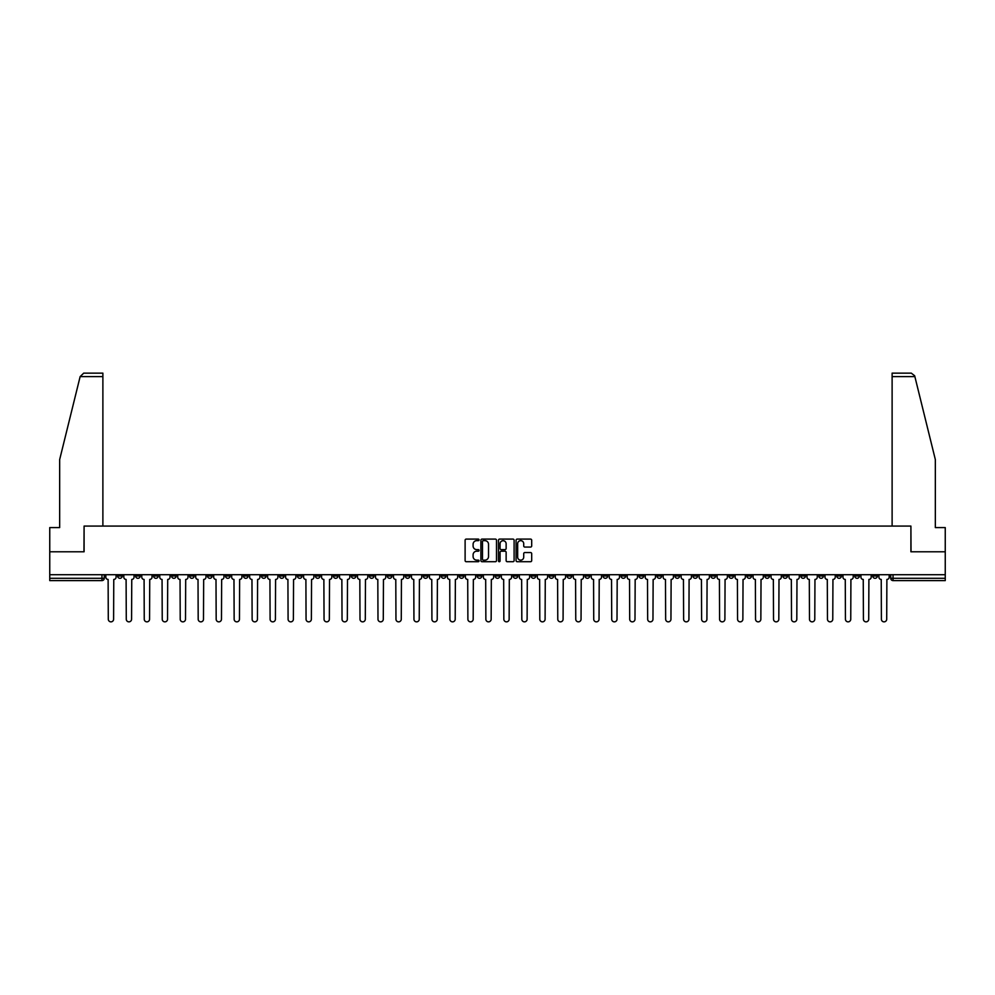 <?xml version="1.0" encoding="UTF-8"?>
<svg xmlns="http://www.w3.org/2000/svg" width="995" height="995" viewBox="0 0 995 995"><rect width="100%" height="100%" fill="white"/><g stroke="black" fill="none" stroke-linecap="round" stroke-linejoin="round"><path stroke-width="1.49" d="M479.055 539.875A0.796 0.796 0 0 0 478.272 539.091L466.245 539.091A1.132 1.132 0 0 0 465.113 540.223L465.113 560.583A1.132 1.132 0 0 0 466.245 561.715L478.272 561.715A0.796 0.796 0 0 0 479.055 560.919A0.796 0.796 0 0 0 478.272 560.135L476.717 560.135A3.619 3.619 0 0 1 473.098 556.503L473.098 554.812A3.619 3.619 0 0 1 476.717 551.193L478.272 551.193A0.796 0.796 0 0 0 479.055 550.397A0.796 0.796 0 0 0 478.272 549.613L476.717 549.613A3.619 3.619 0 0 1 473.098 545.994L473.098 544.29A3.619 3.619 0 0 1 476.717 540.671L478.272 540.671A0.796 0.796 0 0 0 479.055 539.875M710.94 574.712L710.94 575.981L715.554 575.981A2.301 2.301 0 0 1 713.253 578.294A2.301 2.301 0 0 1 710.94 575.981L710.94 574.712M603.069 574.712L603.069 575.981L607.684 575.981A2.301 2.301 0 0 1 605.37 578.294A2.301 2.301 0 0 1 603.069 575.981L603.069 574.712M585.085 574.712L585.085 575.981L589.699 575.981A2.301 2.301 0 0 1 587.398 578.294A2.301 2.301 0 0 1 585.085 575.981L585.085 574.712M477.214 574.712L477.214 575.981L481.829 575.981A2.301 2.301 0 0 1 479.515 578.294A2.301 2.301 0 0 1 477.214 575.981L477.214 574.712M459.242 574.712L459.242 575.981L463.844 575.981A2.301 2.301 0 0 1 461.543 578.294A2.301 2.301 0 0 1 459.242 575.981L459.242 574.712M441.258 574.712L441.258 575.981L445.872 575.981A2.301 2.301 0 0 1 443.559 578.294A2.301 2.301 0 0 1 441.258 575.981L441.258 574.712M405.301 574.712L405.301 575.981L409.915 575.981A2.301 2.301 0 0 1 407.602 578.294A2.301 2.301 0 0 1 405.301 575.981L405.301 574.712M369.344 575.981L369.344 574.712L369.344 575.981A2.301 2.301 0 0 0 371.645 578.294A2.301 2.301 0 0 1 369.344 575.981L373.946 575.981A2.301 2.301 0 0 1 371.645 578.294A2.301 2.301 0 0 0 373.946 575.981L373.946 574.712L373.946 575.981M351.359 575.981L351.359 574.712L351.359 575.981A2.301 2.301 0 0 0 353.673 578.294A2.301 2.301 0 0 1 351.359 575.981L355.974 575.981A2.301 2.301 0 0 1 353.673 578.294M333.387 575.981L333.387 574.712L333.387 575.981A2.301 2.301 0 0 0 335.688 578.294A2.301 2.301 0 0 1 333.387 575.981L337.989 575.981A2.301 2.301 0 0 1 335.688 578.294A2.301 2.301 0 0 0 337.989 575.981L337.989 574.712L337.989 575.981M315.403 574.712L315.403 575.981L320.017 575.981A2.301 2.301 0 0 1 317.703 578.294A2.301 2.301 0 0 1 315.403 575.981L315.403 574.712M297.43 574.712L297.43 575.981L302.032 575.981A2.301 2.301 0 0 1 299.731 578.294A2.301 2.301 0 0 1 297.43 575.981L297.43 574.712M279.446 574.712L279.446 575.981L284.06 575.981A2.301 2.301 0 0 1 281.747 578.294A2.301 2.301 0 0 1 279.446 575.981L279.446 574.712M261.461 575.981L261.461 574.712L261.461 575.981A2.301 2.301 0 0 0 263.774 578.294A2.301 2.301 0 0 1 261.461 575.981L266.075 575.981A2.301 2.301 0 0 1 263.774 578.294M225.504 575.981L225.504 574.712L225.504 575.981A2.301 2.301 0 0 0 227.818 578.294A2.301 2.301 0 0 1 225.504 575.981L230.119 575.981A2.301 2.301 0 0 1 227.818 578.294A2.301 2.301 0 0 0 230.119 575.981L230.119 574.712L230.119 575.981M207.532 575.981L207.532 574.712L207.532 575.981A2.301 2.301 0 0 0 209.833 578.294A2.301 2.301 0 0 1 207.532 575.981L212.134 575.981A2.301 2.301 0 0 1 209.833 578.294A2.301 2.301 0 0 0 212.134 575.981L212.134 574.712L212.134 575.981M189.547 575.981L189.547 574.712L189.547 575.981A2.301 2.301 0 0 0 191.848 578.294A2.301 2.301 0 0 1 189.547 575.981L194.162 575.981A2.301 2.301 0 0 1 191.848 578.294A2.301 2.301 0 0 0 194.162 575.981L194.162 574.712L194.162 575.981M171.575 575.981L171.575 574.712L171.575 575.981A2.301 2.301 0 0 0 173.876 578.294A2.301 2.301 0 0 1 171.575 575.981L176.177 575.981A2.301 2.301 0 0 1 173.876 578.294M153.591 575.981L153.591 574.712L153.591 575.981A2.301 2.301 0 0 0 155.892 578.294A2.301 2.301 0 0 1 153.591 575.981L158.205 575.981A2.301 2.301 0 0 1 155.892 578.294A2.301 2.301 0 0 0 158.205 575.981L158.205 574.712L158.205 575.981M135.606 575.981L135.606 574.712L135.606 575.981A2.301 2.301 0 0 0 137.919 578.294A2.301 2.301 0 0 1 135.606 575.981L140.22 575.981A2.301 2.301 0 0 1 137.919 578.294A2.301 2.301 0 0 0 140.22 575.981L140.22 574.712L140.22 575.981M530.559 547.063A1.132 1.132 0 0 0 531.691 545.932L531.691 540.223A1.132 1.132 0 0 0 530.559 539.091L517.213 539.091A1.132 1.132 0 0 0 516.082 540.223L516.082 560.583A1.132 1.132 0 0 0 517.213 561.715L530.559 561.715A1.132 1.132 0 0 0 531.691 560.583L531.691 553.68A1.132 1.132 0 0 0 530.559 552.548L524.85 552.548A1.132 1.132 0 0 0 523.718 553.68L523.718 557.101A3.022 3.022 0 0 1 520.696 560.135A3.022 3.022 0 0 1 517.661 557.101L517.661 543.693A3.022 3.022 0 0 1 520.696 540.671A3.022 3.022 0 0 1 523.718 543.693L523.718 545.932A1.132 1.132 0 0 0 524.85 547.063L530.559 547.063M80.135 376.607L83.692 373.15L102.883 373.15L102.883 376.607L80.135 376.607L59.663 459.578L59.663 527.586L49.75 527.586L49.75 551.777L84.09 551.777L84.09 526.081L910.91 526.081L910.91 551.777L945.25 551.777L945.25 574.712L49.75 574.712L49.75 578.294L104.264 578.294L104.264 574.712L104.264 578.294A2.301 2.301 0 0 1 101.963 580.595L49.75 580.595L49.75 578.294M49.75 551.777L49.75 574.712M496.505 540.223A1.132 1.132 0 0 0 495.373 539.091L482.028 539.091A1.132 1.132 0 0 0 480.896 540.223L480.896 560.583A1.132 1.132 0 0 0 482.028 561.715L495.373 561.715A1.132 1.132 0 0 0 496.505 560.583L496.505 540.223M499.627 539.091L512.972 539.091A1.132 1.132 0 0 1 514.104 540.223L514.104 560.583A1.132 1.132 0 0 1 512.972 561.715L507.251 561.715A1.132 1.132 0 0 1 506.132 560.583L506.132 552.324A1.132 1.132 0 0 0 505 551.193L501.206 551.193A1.132 1.132 0 0 0 500.075 552.324L500.075 560.919A0.796 0.796 0 0 1 499.279 561.715A0.796 0.796 0 0 1 498.495 560.919L498.495 540.223A1.132 1.132 0 0 1 499.627 539.091M890.736 574.712L890.736 578.294L945.25 578.294L945.25 580.595L893.037 580.595A2.301 2.301 0 0 1 890.736 578.294M945.25 574.712L945.25 578.294M877.366 574.712L877.366 575.981A2.301 2.301 0 0 1 875.065 578.294A2.301 2.301 0 0 1 872.752 575.981L877.366 575.981M872.752 574.712L872.752 575.981M859.394 574.712L859.394 575.981A2.301 2.301 0 0 1 857.081 578.294A2.301 2.301 0 0 1 854.78 575.981A2.301 2.301 0 0 0 857.081 578.294A2.301 2.301 0 0 0 859.394 575.981L854.78 575.981L854.78 574.712M841.409 574.712L841.409 575.981A2.301 2.301 0 0 1 839.108 578.294A2.301 2.301 0 0 1 836.795 575.981L841.409 575.981M836.795 574.712L836.795 575.981M823.425 574.712L823.425 575.981A2.301 2.301 0 0 1 821.124 578.294A2.301 2.301 0 0 1 818.823 575.981L823.425 575.981M818.823 574.712L818.823 575.981M805.452 575.981L805.452 574.712L805.452 575.981A2.301 2.301 0 0 1 803.152 578.294A2.301 2.301 0 0 1 800.838 575.981L805.452 575.981A2.301 2.301 0 0 1 803.152 578.294M800.838 574.712L800.838 575.981M787.468 574.712L787.468 575.981A2.301 2.301 0 0 1 785.167 578.294A2.301 2.301 0 0 1 782.866 575.981A2.301 2.301 0 0 0 785.167 578.294M782.866 574.712L782.866 575.981L787.468 575.981M769.496 574.712L769.496 575.981A2.301 2.301 0 0 1 767.182 578.294A2.301 2.301 0 0 1 764.881 575.981L769.496 575.981A2.301 2.301 0 0 1 767.182 578.294M764.881 574.712L764.881 575.981M751.511 574.712L751.511 575.981A2.301 2.301 0 0 1 749.21 578.294A2.301 2.301 0 0 1 746.909 575.981A2.301 2.301 0 0 0 749.21 578.294M746.909 574.712L746.909 575.981L751.511 575.981M733.539 574.712L733.539 575.981A2.301 2.301 0 0 1 731.225 578.294A2.301 2.301 0 0 1 728.925 575.981L733.539 575.981M728.925 574.712L728.925 575.981M715.554 574.712L715.554 575.981A2.301 2.301 0 0 1 713.253 578.294M697.57 574.712L697.57 575.981A2.301 2.301 0 0 1 695.269 578.294A2.301 2.301 0 0 1 692.968 575.981L697.57 575.981M692.968 574.712L692.968 575.981M679.597 574.712L679.597 575.981A2.301 2.301 0 0 1 677.296 578.294A2.301 2.301 0 0 1 674.983 575.981L679.597 575.981M674.983 574.712L674.983 575.981M661.613 574.712L661.613 575.981A2.301 2.301 0 0 1 659.312 578.294A2.301 2.301 0 0 1 657.011 575.981A2.301 2.301 0 0 0 659.312 578.294M657.011 574.712L657.011 575.981L661.613 575.981M643.641 574.712L643.641 575.981A2.301 2.301 0 0 1 641.327 578.294A2.301 2.301 0 0 1 639.026 575.981L643.641 575.981M639.026 574.712L639.026 575.981M625.656 574.712L625.656 575.981A2.301 2.301 0 0 1 623.355 578.294A2.301 2.301 0 0 1 621.054 575.981L625.656 575.981M621.054 574.712L621.054 575.981M607.684 574.712L607.684 575.981M589.699 574.712L589.699 575.981L589.699 574.712M571.727 574.712L571.727 575.981A2.301 2.301 0 0 1 569.414 578.294A2.301 2.301 0 0 1 567.113 575.981L571.727 575.981M567.113 574.712L567.113 575.981M553.742 574.712L553.742 575.981A2.301 2.301 0 0 1 551.441 578.294A2.301 2.301 0 0 1 549.128 575.981L553.742 575.981M549.128 574.712L549.128 575.981M535.758 574.712L535.758 575.981A2.301 2.301 0 0 1 533.457 578.294A2.301 2.301 0 0 1 531.156 575.981L535.758 575.981M531.156 574.712L531.156 575.981M517.786 574.712L517.786 575.981A2.301 2.301 0 0 1 515.485 578.294A2.301 2.301 0 0 1 513.171 575.981L517.786 575.981M513.171 574.712L513.171 575.981M499.801 574.712L499.801 575.981A2.301 2.301 0 0 1 497.5 578.294A2.301 2.301 0 0 1 495.199 575.981L499.801 575.981M495.199 574.712L495.199 575.981M481.829 574.712L481.829 575.981A2.301 2.301 0 0 1 479.515 578.294M463.844 574.712L463.844 575.981M445.872 575.981L445.872 574.712L445.872 575.981A2.301 2.301 0 0 1 443.559 578.294M427.887 574.712L427.887 575.981A2.301 2.301 0 0 1 425.586 578.294A2.301 2.301 0 0 1 423.273 575.981A2.301 2.301 0 0 0 425.586 578.294A2.301 2.301 0 0 0 427.887 575.981L423.273 575.981L423.273 574.712M409.915 575.981L409.915 574.712L409.915 575.981A2.301 2.301 0 0 1 407.602 578.294M391.93 574.712L391.93 575.981A2.301 2.301 0 0 1 389.63 578.294A2.301 2.301 0 0 1 387.316 575.981A2.301 2.301 0 0 0 389.63 578.294M387.316 574.712L387.316 575.981L391.93 575.981M355.974 574.712L355.974 575.981L355.974 574.712M320.017 575.981L320.017 574.712L320.017 575.981A2.301 2.301 0 0 1 317.703 578.294M302.032 575.981L302.032 574.712L302.032 575.981A2.301 2.301 0 0 1 299.731 578.294M284.06 575.981L284.06 574.712L284.06 575.981A2.301 2.301 0 0 1 281.747 578.294M266.075 574.712L266.075 575.981L266.075 574.712M248.091 575.981L248.091 574.712L248.091 575.981A2.301 2.301 0 0 1 245.79 578.294A2.301 2.301 0 0 1 243.489 575.981L248.091 575.981A2.301 2.301 0 0 1 245.79 578.294M243.489 574.712L243.489 575.981M176.177 574.712L176.177 575.981L176.177 574.712M122.248 574.712L122.248 575.981A2.301 2.301 0 0 1 119.935 578.294A2.301 2.301 0 0 1 117.634 575.981A2.301 2.301 0 0 0 119.935 578.294A2.301 2.301 0 0 0 122.248 575.981L122.248 574.712M117.634 574.712L117.634 575.981L122.248 575.981M101.963 574.712L101.963 580.595A2.301 2.301 0 0 0 104.264 578.294M483.271 540.671A0.796 0.796 0 0 0 482.488 541.467L482.488 559.339A0.796 0.796 0 0 0 483.271 560.135L484.913 560.135A3.619 3.619 0 0 0 488.533 556.503L488.533 544.29A3.619 3.619 0 0 0 484.913 540.671L483.271 540.671M506.132 543.755A3.022 3.022 0 0 0 503.097 540.733A3.022 3.022 0 0 0 500.075 543.755L500.075 548.481A1.132 1.132 0 0 0 501.206 549.613L505 549.613A1.132 1.132 0 0 0 506.132 548.481L506.132 543.755M105.818 574.712L105.818 577.137A2.301 2.301 0 0 0 108.119 579.438L108.293 619.201A2.649 2.649 0 0 0 110.942 621.85A2.649 2.649 0 0 0 113.604 619.201L113.766 579.438A2.301 2.301 0 0 0 116.079 577.137L116.079 574.712M123.803 574.712L123.803 577.137A2.301 2.301 0 0 0 126.104 579.438L126.278 619.201A2.649 2.649 0 0 0 128.927 621.85A2.649 2.649 0 0 0 131.576 619.201L131.75 579.438A2.301 2.301 0 0 0 134.051 577.137L134.051 574.712M141.775 574.712L141.775 577.137A2.301 2.301 0 0 0 144.088 579.438L144.25 619.201A2.649 2.649 0 0 0 146.912 621.85A2.649 2.649 0 0 0 149.561 619.201L149.735 579.438A2.301 2.301 0 0 0 152.036 577.137L152.036 574.712M102.883 526.081L102.883 376.607M83.978 551.777L84.09 526.081M945.25 551.777L945.25 527.586L935.337 527.586L935.337 459.578L914.666 375.774L911.308 373.15L892.117 373.15L892.117 526.081M911.022 551.777L910.91 526.081M159.76 574.712L159.76 577.137A2.301 2.301 0 0 0 162.061 579.438L162.235 619.201A2.649 2.649 0 0 0 164.884 621.85A2.649 2.649 0 0 0 167.533 619.201L167.707 579.438A2.301 2.301 0 0 0 170.008 577.137L170.008 574.712M177.732 574.712L177.732 577.137A2.301 2.301 0 0 0 180.045 579.438L180.219 619.201A2.649 2.649 0 0 0 182.869 621.85A2.649 2.649 0 0 0 185.518 619.201L185.692 579.438A2.301 2.301 0 0 0 187.993 577.137L187.993 574.712M195.716 574.712L195.716 577.137A2.301 2.301 0 0 0 198.017 579.438L198.192 619.201A2.649 2.649 0 0 0 200.841 621.85A2.649 2.649 0 0 0 203.49 619.201L203.664 579.438A2.301 2.301 0 0 0 205.977 577.137L205.977 574.712M213.689 574.712L213.689 577.137A2.301 2.301 0 0 0 216.002 579.438L216.176 619.201A2.649 2.649 0 0 0 218.825 621.85A2.649 2.649 0 0 0 221.475 619.201L221.649 579.438A2.301 2.301 0 0 0 223.95 577.137L223.95 574.712M231.673 574.712L231.673 577.137A2.301 2.301 0 0 0 233.974 579.438L234.148 619.201A2.649 2.649 0 0 0 236.798 621.85A2.649 2.649 0 0 0 239.459 619.201L239.621 579.438A2.301 2.301 0 0 0 241.934 577.137L241.934 574.712M249.658 574.712L249.658 577.137A2.301 2.301 0 0 0 251.959 579.438L252.133 619.201A2.649 2.649 0 0 0 254.782 621.85A2.649 2.649 0 0 0 257.431 619.201L257.606 579.438A2.301 2.301 0 0 0 259.906 577.137L259.906 574.712M267.63 574.712L267.63 577.137A2.301 2.301 0 0 0 269.931 579.438L270.105 619.201A2.649 2.649 0 0 0 272.767 621.85A2.649 2.649 0 0 0 275.416 619.201L275.59 579.438A2.301 2.301 0 0 0 277.891 577.137L277.891 574.712M285.615 574.712L285.615 577.137A2.301 2.301 0 0 0 287.916 579.438L288.09 619.201A2.649 2.649 0 0 0 290.739 621.85A2.649 2.649 0 0 0 293.388 619.201L293.562 579.438A2.301 2.301 0 0 0 295.863 577.137L295.863 574.712M303.587 574.712L303.587 577.137A2.301 2.301 0 0 0 305.9 579.438L306.062 619.201A2.649 2.649 0 0 0 308.724 621.85A2.649 2.649 0 0 0 311.373 619.201L311.547 579.438A2.301 2.301 0 0 0 313.848 577.137L313.848 574.712M321.572 574.712L321.572 577.137A2.301 2.301 0 0 0 323.872 579.438L324.047 619.201A2.649 2.649 0 0 0 326.696 621.85A2.649 2.649 0 0 0 329.345 619.201L329.519 579.438A2.301 2.301 0 0 0 331.832 577.137L331.832 574.712M339.544 574.712L339.544 577.137A2.301 2.301 0 0 0 341.857 579.438L342.031 619.201A2.649 2.649 0 0 0 344.68 621.85A2.649 2.649 0 0 0 347.33 619.201L347.504 579.438A2.301 2.301 0 0 0 349.805 577.137L349.805 574.712M357.528 574.712L357.528 577.137A2.301 2.301 0 0 0 359.829 579.438L360.003 619.201A2.649 2.649 0 0 0 362.653 621.85A2.649 2.649 0 0 0 365.302 619.201L365.476 579.438A2.301 2.301 0 0 0 367.789 577.137L367.789 574.712M375.513 574.712L375.513 577.137A2.301 2.301 0 0 0 377.814 579.438L377.988 619.201A2.649 2.649 0 0 0 380.637 621.85A2.649 2.649 0 0 0 383.286 619.201L383.461 579.438A2.301 2.301 0 0 0 385.762 577.137L385.762 574.712M393.485 574.712L393.485 577.137A2.301 2.301 0 0 0 395.786 579.438L395.96 619.201A2.649 2.649 0 0 0 398.609 621.85A2.649 2.649 0 0 0 401.271 619.201L401.433 579.438A2.301 2.301 0 0 0 403.746 577.137L403.746 574.712M411.47 574.712L411.47 577.137A2.301 2.301 0 0 0 413.771 579.438L413.945 619.201A2.649 2.649 0 0 0 416.594 621.85A2.649 2.649 0 0 0 419.243 619.201L419.417 579.438A2.301 2.301 0 0 0 421.718 577.137L421.718 574.712M429.442 574.712L429.442 577.137A2.301 2.301 0 0 0 431.755 579.438L431.917 619.201A2.649 2.649 0 0 0 434.579 621.85A2.649 2.649 0 0 0 437.228 619.201L437.402 579.438A2.301 2.301 0 0 0 439.703 577.137L439.703 574.712M447.427 574.712L447.427 577.137A2.301 2.301 0 0 0 449.728 579.438L449.902 619.201A2.649 2.649 0 0 0 452.551 621.85A2.649 2.649 0 0 0 455.2 619.201L455.374 579.438A2.301 2.301 0 0 0 457.675 577.137L457.675 574.712M465.399 574.712L465.399 577.137A2.301 2.301 0 0 0 467.712 579.438L467.886 619.201A2.649 2.649 0 0 0 470.535 621.85A2.649 2.649 0 0 0 473.185 619.201L473.359 579.438A2.301 2.301 0 0 0 475.66 577.137L475.66 574.712M483.383 574.712L483.383 577.137A2.301 2.301 0 0 0 485.684 579.438L485.858 619.201A2.649 2.649 0 0 0 488.508 621.85A2.649 2.649 0 0 0 491.157 619.201L491.331 579.438A2.301 2.301 0 0 0 493.644 577.137L493.644 574.712M501.356 574.712L501.356 577.137A2.301 2.301 0 0 0 503.669 579.438L503.843 619.201A2.649 2.649 0 0 0 506.492 621.85A2.649 2.649 0 0 0 509.142 619.201L509.316 579.438A2.301 2.301 0 0 0 511.617 577.137L511.617 574.712M519.34 574.712L519.34 577.137A2.301 2.301 0 0 0 521.641 579.438L521.815 619.201A2.649 2.649 0 0 0 524.464 621.85A2.649 2.649 0 0 0 527.114 619.201L527.288 579.438A2.301 2.301 0 0 0 529.601 577.137L529.601 574.712M537.325 574.712L537.325 577.137A2.301 2.301 0 0 0 539.626 579.438L539.8 619.201A2.649 2.649 0 0 0 542.449 621.85A2.649 2.649 0 0 0 545.098 619.201L545.272 579.438A2.301 2.301 0 0 0 547.573 577.137L547.573 574.712M555.297 574.712L555.297 577.137A2.301 2.301 0 0 0 557.598 579.438L557.772 619.201A2.649 2.649 0 0 0 560.421 621.85A2.649 2.649 0 0 0 563.083 619.201L563.245 579.438A2.301 2.301 0 0 0 565.558 577.137L565.558 574.712M573.282 574.712L573.282 577.137A2.301 2.301 0 0 0 575.583 579.438L575.757 619.201A2.649 2.649 0 0 0 578.406 621.85A2.649 2.649 0 0 0 581.055 619.201L581.229 579.438A2.301 2.301 0 0 0 583.53 577.137L583.53 574.712M591.254 574.712L591.254 577.137A2.301 2.301 0 0 0 593.567 579.438L593.729 619.201A2.649 2.649 0 0 0 596.391 621.85A2.649 2.649 0 0 0 599.04 619.201L599.214 579.438A2.301 2.301 0 0 0 601.515 577.137L601.515 574.712M609.238 574.712L609.238 577.137A2.301 2.301 0 0 0 611.539 579.438L611.714 619.201A2.649 2.649 0 0 0 614.363 621.85A2.649 2.649 0 0 0 617.012 619.201L617.186 579.438A2.301 2.301 0 0 0 619.487 577.137L619.487 574.712M627.211 574.712L627.211 577.137A2.301 2.301 0 0 0 629.524 579.438L629.698 619.201A2.649 2.649 0 0 0 632.347 621.85A2.649 2.649 0 0 0 634.997 619.201L635.171 579.438A2.301 2.301 0 0 0 637.472 577.137L637.472 574.712M645.195 574.712L645.195 577.137A2.301 2.301 0 0 0 647.496 579.438L647.67 619.201A2.649 2.649 0 0 0 650.32 621.85A2.649 2.649 0 0 0 652.969 619.201L653.143 579.438A2.301 2.301 0 0 0 655.456 577.137L655.456 574.712M663.168 574.712L663.168 577.137A2.301 2.301 0 0 0 665.481 579.438L665.655 619.201A2.649 2.649 0 0 0 668.304 621.85A2.649 2.649 0 0 0 670.953 619.201L671.127 579.438A2.301 2.301 0 0 0 673.428 577.137L673.428 574.712M681.152 574.712L681.152 577.137A2.301 2.301 0 0 0 683.453 579.438L683.627 619.201A2.649 2.649 0 0 0 686.276 621.85A2.649 2.649 0 0 0 688.938 619.201L689.1 579.438A2.301 2.301 0 0 0 691.413 577.137L691.413 574.712M699.137 574.712L699.137 577.137A2.301 2.301 0 0 0 701.438 579.438L701.612 619.201A2.649 2.649 0 0 0 704.261 621.85A2.649 2.649 0 0 0 706.91 619.201L707.084 579.438A2.301 2.301 0 0 0 709.385 577.137L709.385 574.712M717.109 574.712L717.109 577.137A2.301 2.301 0 0 0 719.41 579.438L719.584 619.201A2.649 2.649 0 0 0 722.233 621.85A2.649 2.649 0 0 0 724.895 619.201L725.069 579.438A2.301 2.301 0 0 0 727.37 577.137L727.37 574.712M735.094 574.712L735.094 577.137A2.301 2.301 0 0 0 737.394 579.438L737.569 619.201A2.649 2.649 0 0 0 740.218 621.85A2.649 2.649 0 0 0 742.867 619.201L743.041 579.438A2.301 2.301 0 0 0 745.342 577.137L745.342 574.712M753.066 574.712L753.066 577.137A2.301 2.301 0 0 0 755.379 579.438L755.541 619.201A2.649 2.649 0 0 0 758.202 621.85A2.649 2.649 0 0 0 760.852 619.201L761.026 579.438A2.301 2.301 0 0 0 763.327 577.137L763.327 574.712M771.05 574.712L771.05 577.137A2.301 2.301 0 0 0 773.351 579.438L773.525 619.201A2.649 2.649 0 0 0 776.175 621.85A2.649 2.649 0 0 0 778.824 619.201L778.998 579.438A2.301 2.301 0 0 0 781.311 577.137L781.311 574.712M789.023 574.712L789.023 577.137A2.301 2.301 0 0 0 791.336 579.438L791.51 619.201A2.649 2.649 0 0 0 794.159 621.85A2.649 2.649 0 0 0 796.808 619.201L796.983 579.438A2.301 2.301 0 0 0 799.283 577.137L799.283 574.712M807.007 574.712L807.007 577.137A2.301 2.301 0 0 0 809.308 579.438L809.482 619.201A2.649 2.649 0 0 0 812.131 621.85A2.649 2.649 0 0 0 814.781 619.201L814.955 579.438A2.301 2.301 0 0 0 817.268 577.137L817.268 574.712M824.992 574.712L824.992 577.137A2.301 2.301 0 0 0 827.293 579.438L827.467 619.201A2.649 2.649 0 0 0 830.116 621.85A2.649 2.649 0 0 0 832.765 619.201L832.939 579.438A2.301 2.301 0 0 0 835.24 577.137L835.24 574.712M842.964 574.712L842.964 577.137A2.301 2.301 0 0 0 845.265 579.438L845.439 619.201A2.649 2.649 0 0 0 848.088 621.85A2.649 2.649 0 0 0 850.75 619.201L850.912 579.438A2.301 2.301 0 0 0 853.225 577.137L853.225 574.712M860.949 574.712L860.949 577.137A2.301 2.301 0 0 0 863.25 579.438L863.424 619.201A2.649 2.649 0 0 0 866.073 621.85A2.649 2.649 0 0 0 868.722 619.201L868.896 579.438A2.301 2.301 0 0 0 871.197 577.137L871.197 574.712M878.921 574.712L878.921 577.137A2.301 2.301 0 0 0 881.234 579.438L881.396 619.201A2.649 2.649 0 0 0 884.057 621.85A2.649 2.649 0 0 0 886.707 619.201L886.881 579.438A2.301 2.301 0 0 0 889.182 577.137L889.182 574.712M893.037 574.712L893.037 580.595M914.865 376.607L892.117 376.607"/></g></svg>
